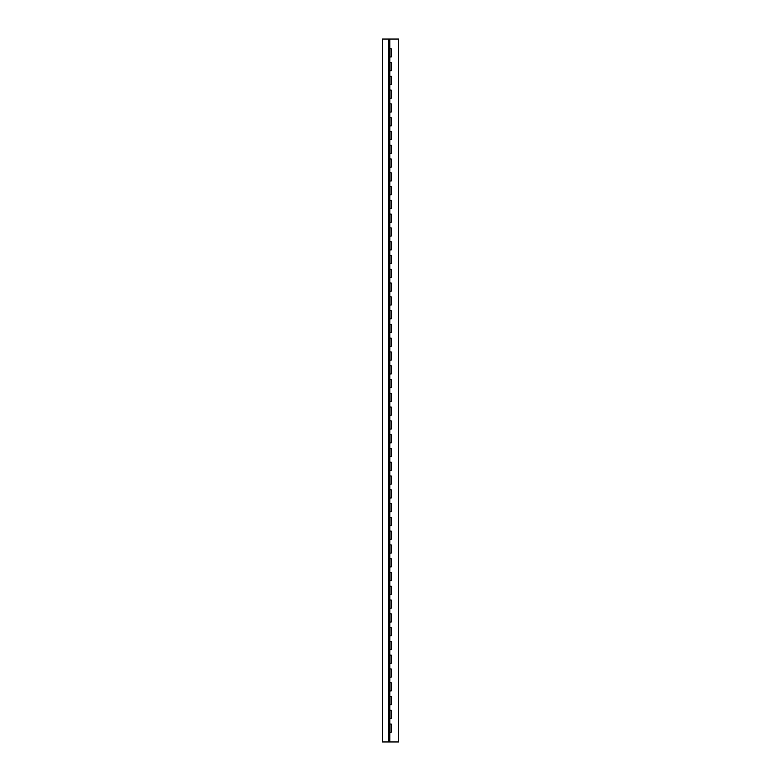 <?xml version="1.0" encoding="UTF-8"?>
<svg xmlns="http://www.w3.org/2000/svg" width="781" height="781" viewBox="0 0 781 781"><rect width="100%" height="100%" fill="white"/><g stroke="black" fill="none" stroke-linecap="round" stroke-linejoin="round"><path stroke-width="1.17" d="M389.787 39.05L398.603 39.05L398.603 741.95L389.787 741.95L389.787 732.305L391.164 732.305L391.164 724.036L389.787 724.036L389.787 718.52L391.164 718.52L391.164 710.251L389.787 710.251L389.787 704.735L391.164 704.735L391.164 696.467L389.787 696.467L389.787 690.951L391.164 690.951L391.164 682.682L389.787 682.682L389.787 677.176L391.164 677.176L391.164 668.907L389.787 668.907L389.787 663.391L391.164 663.391L391.164 655.122L389.787 655.122L389.787 649.607L391.164 649.607L391.164 641.338L389.787 641.338L389.787 635.822L391.164 635.822L391.164 627.553L389.787 627.553L389.787 622.047L391.164 622.047L391.164 613.778L389.787 613.778L389.787 608.262L391.164 608.262L391.164 599.993L389.787 599.993L389.787 594.478L391.164 594.478L391.164 586.209L389.787 586.209L389.787 580.693L391.164 580.693L391.164 572.424L389.787 572.424L389.787 566.918L391.164 566.918L391.164 558.649L389.787 558.649L389.787 553.133L391.164 553.133L391.164 544.865L389.787 544.865L389.787 539.349L391.164 539.349L391.164 531.08L389.787 531.08L389.787 525.564L391.164 525.564L391.164 517.295L389.787 517.295L389.787 511.789L391.164 511.789L391.164 503.511L389.787 503.511L389.787 498.005L391.164 498.005L391.164 489.736L389.787 489.736L389.787 484.22L391.164 484.22L391.164 475.951L389.787 475.951L389.787 470.435L391.164 470.435L391.164 462.167L389.787 462.167L389.787 456.651L391.164 456.651L391.164 448.382L389.787 448.382L389.787 442.876L391.164 442.876L391.164 434.607L389.787 434.607L389.787 429.091L391.164 429.091L391.164 420.822L389.787 420.822L389.787 415.307L391.164 415.307L391.164 407.038L389.787 407.038L389.787 401.522L391.164 401.522L391.164 393.253L389.787 393.253L389.787 387.747L391.164 387.747L391.164 379.478L389.787 379.478L389.787 373.962L391.164 373.962L391.164 365.693L389.787 365.693L389.787 360.178L391.164 360.178L391.164 351.909L389.787 351.909L389.787 346.393L391.164 346.393L391.164 338.124L389.787 338.124L389.787 332.618L391.164 332.618L391.164 324.349L389.787 324.349L389.787 318.833L391.164 318.833L391.164 310.565L389.787 310.565L389.787 305.049L391.164 305.049L391.164 296.78L389.787 296.78L389.787 291.264L391.164 291.264L391.164 282.995L389.787 282.995L389.787 277.489L391.164 277.489L391.164 269.211L389.787 269.211L389.787 263.705L391.164 263.705L391.164 255.436L389.787 255.436L389.787 249.92L391.164 249.92L391.164 241.651L389.787 241.651L389.787 236.135L391.164 236.135L391.164 227.867L389.787 227.867L389.787 222.351L391.164 222.351L391.164 214.082L389.787 214.082L389.787 208.576L391.164 208.576L391.164 200.307L389.787 200.307L389.787 194.791L391.164 194.791L391.164 186.522L389.787 186.522L389.787 181.007L391.164 181.007L391.164 172.738L389.787 172.738L389.787 167.222L391.164 167.222L391.164 158.953L389.787 158.953L389.787 153.447L391.164 153.447L391.164 145.178L389.787 145.178L389.787 139.662L391.164 139.662L391.164 131.393L389.787 131.393L389.787 125.878L391.164 125.878L391.164 117.609L389.787 117.609L389.787 112.093L391.164 112.093L391.164 103.824L389.787 103.824L389.787 98.318L391.164 98.318L391.164 90.049L389.787 90.049L389.787 84.533L391.164 84.533L391.164 76.265L389.787 76.265L389.787 70.749L391.164 70.749L391.164 62.48L389.787 62.48L389.787 56.964L391.164 56.964L391.164 48.695L389.787 48.695L389.787 39.05L382.397 39.05L382.397 741.95L389.787 741.95M388.596 741.95L388.596 39.05M389.787 732.305L389.787 724.036M389.787 718.52L389.787 710.251M389.787 704.735L389.787 696.467M389.787 690.951L389.787 682.682M389.787 677.176L389.787 668.907M389.787 663.391L389.787 655.122M389.787 649.607L389.787 641.338M389.787 635.822L389.787 627.553M389.787 622.047L389.787 613.778M389.787 608.262L389.787 599.993M389.787 594.478L389.787 586.209M389.787 580.693L389.787 572.424M389.787 566.918L389.787 558.649M389.787 553.133L389.787 544.865M389.787 539.349L389.787 531.08M389.787 525.564L389.787 517.295M389.787 511.789L389.787 503.511M389.787 498.005L389.787 489.736M389.787 484.22L389.787 475.951M389.787 470.435L389.787 462.167M389.787 456.651L389.787 448.382M389.787 442.876L389.787 434.607M389.787 429.091L389.787 420.822M389.787 415.307L389.787 407.038M389.787 401.522L389.787 393.253M389.787 387.747L389.787 379.478M389.787 373.962L389.787 365.693M389.787 360.178L389.787 351.909M389.787 346.393L389.787 338.124M389.787 332.618L389.787 324.349M389.787 318.833L389.787 310.565M389.787 305.049L389.787 296.78M389.787 291.264L389.787 282.995M389.787 277.489L389.787 269.211M389.787 263.705L389.787 255.436M389.787 249.92L389.787 241.651M389.787 236.135L389.787 227.867M389.787 222.351L389.787 214.082M389.787 208.576L389.787 200.307M389.787 194.791L389.787 186.522M389.787 181.007L389.787 172.738M389.787 167.222L389.787 158.953M389.787 153.447L389.787 145.178M389.787 139.662L389.787 131.393M389.787 125.878L389.787 117.609M389.787 112.093L389.787 103.824M389.787 98.318L389.787 90.049M389.787 84.533L389.787 76.265M389.787 70.749L389.787 62.48M389.787 56.964L389.787 48.695"/></g></svg>
